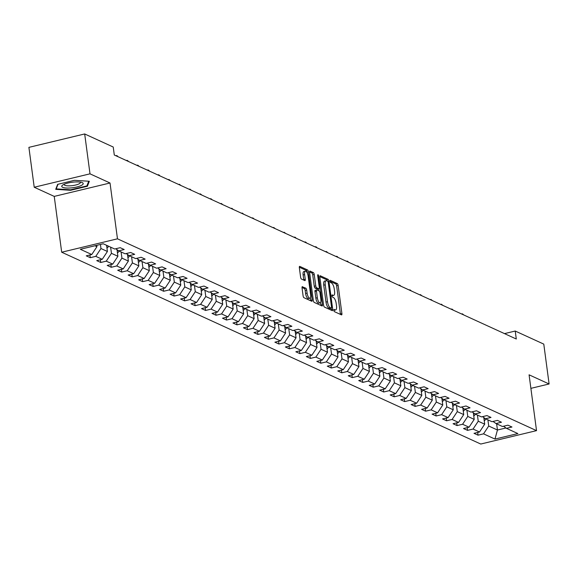 <?xml version="1.0" encoding="UTF-8"?>
<svg xmlns="http://www.w3.org/2000/svg" width="578" height="578" viewBox="0 0 578 578"><rect width="100%" height="100%" fill="white"/><g stroke="black" fill="none" stroke-linecap="round" stroke-linejoin="round"><path stroke-width="0.87" d="M333.838 310.35A1.142 0.412 76.5 0 0 334.445 311.658L341.454 314.865A1.633 0.592 76.5 0 0 341.627 314.887A1.633 0.592 76.5 0 0 341.901 313.601L338.144 285.416A1.633 0.592 76.5 0 0 337.27 283.552L330.269 280.344A1.142 0.412 76.5 0 0 330.146 280.33A1.142 0.412 76.5 0 0 329.951 281.233A1.142 0.412 76.5 0 0 330.558 282.534L331.469 282.953A5.224 1.9 76.5 0 1 334.243 288.928L334.561 291.276A5.224 1.9 76.5 0 1 333.672 295.394A5.224 1.9 76.5 0 1 333.116 295.322L332.213 294.903A1.142 0.412 76.5 0 0 332.09 294.888A1.142 0.412 76.5 0 0 331.895 295.791A1.142 0.412 76.5 0 0 332.502 297.099L333.412 297.511A5.224 1.9 76.5 0 1 336.186 303.486L336.504 305.834A5.224 1.9 76.5 0 1 335.608 309.952A5.224 1.9 76.5 0 1 335.059 309.88L334.156 309.461A1.142 0.412 76.5 0 0 334.033 309.447A1.142 0.412 76.5 0 0 333.838 310.35M302.489 286.666A1.633 0.592 76.5 0 0 302.316 286.645A1.633 0.592 76.5 0 0 302.041 287.931L303.096 295.835A1.633 0.592 76.5 0 0 303.963 297.706L311.744 301.268A1.633 0.592 76.5 0 0 311.918 301.29A1.633 0.592 76.5 0 0 312.192 300.004L308.435 271.819A1.633 0.592 76.5 0 0 307.568 269.955L299.787 266.393A1.633 0.592 76.5 0 0 299.614 266.371A1.633 0.592 76.5 0 0 299.339 267.657L300.611 277.209A1.633 0.592 76.5 0 0 301.478 279.073L304.808 280.597A1.633 0.592 76.5 0 0 304.982 280.619A1.633 0.592 76.5 0 0 305.256 279.333L304.628 274.601A4.371 1.59 76.5 0 1 305.372 271.154A4.371 1.59 76.5 0 1 308.153 276.212L310.632 294.766A4.371 1.59 76.5 0 1 309.887 298.205A4.371 1.59 76.5 0 1 307.106 293.147L306.687 290.055A1.633 0.592 76.5 0 0 305.82 288.191L302.178 286.746M110.022 182.995L90.002 173.834L84.684 133.959L28.9 147.361L34.218 187.236L54.238 196.397L61.687 252.218L117.471 238.815L110.022 182.995L54.238 196.397M530.886 388.358L549.1 383.98L529.08 374.819L536.529 430.639L117.471 238.815M549.1 383.98L543.782 344.112L515.229 331.042L504.5 333.614M84.684 133.959L113.23 147.029L114.292 155.005L516.291 339.011L515.229 331.042M323.601 305.22A1.633 0.592 76.5 0 0 324.475 307.091L332.256 310.653A1.633 0.592 76.5 0 0 332.422 310.675A1.633 0.592 76.5 0 0 332.704 309.389L328.94 281.211A1.633 0.592 76.5 0 0 328.073 279.34L320.291 275.778A1.633 0.592 76.5 0 0 320.118 275.757A1.633 0.592 76.5 0 0 319.844 277.043L323.601 305.22M321.997 305.957L314.215 302.395A1.633 0.592 76.5 0 1 313.348 300.531L309.591 272.354A1.633 0.592 76.5 0 1 309.866 271.06A1.633 0.592 76.5 0 1 310.039 271.089L313.37 272.614A1.633 0.592 76.5 0 1 314.237 274.478L315.761 285.908A1.633 0.592 76.5 0 0 316.628 287.772L318.839 288.783A1.633 0.592 76.5 0 0 319.013 288.805A1.633 0.592 76.5 0 0 319.294 287.519L317.705 275.627A1.142 0.412 76.5 0 1 317.9 274.723A1.142 0.412 76.5 0 1 318.63 276.046L322.452 304.693A1.633 0.592 76.5 0 1 322.17 305.979A1.633 0.592 76.5 0 1 321.997 305.957M61.687 252.218L480.752 444.041L536.529 430.639M90.284 257.68L95.789 256.357L102.241 259.312L96.736 260.635L100.767 262.477L106.265 261.155L112.717 264.11L107.212 265.432L111.243 267.274L116.749 265.952L123.201 268.907L117.695 270.229L121.727 272.072L127.225 270.75L133.677 273.705L128.172 275.02L132.203 276.869L137.709 275.547L144.16 278.495L138.655 279.817L142.687 281.667L148.185 280.344L154.637 283.292L149.131 284.614L153.163 286.464L158.668 285.142L165.12 288.09L159.615 289.412L163.646 291.261L169.144 289.939L175.596 292.887L170.091 294.209L174.123 296.059L179.628 294.737L186.08 297.684L180.574 299.007L184.606 300.856L190.104 299.534L196.556 302.482L191.051 303.804L195.082 305.654L200.588 304.331L207.04 307.279L201.534 308.601L205.566 310.451L211.064 309.129L217.516 312.077L212.01 313.399L216.042 315.241L221.547 313.926L227.999 316.874L222.494 318.196L226.525 320.039L232.024 318.716L238.476 321.671L232.97 322.994L237.002 324.836L242.507 323.514L248.959 326.469L243.454 327.791L247.485 329.633L252.983 328.311L259.435 331.266L253.93 332.588L257.961 334.431L263.467 333.109L269.919 336.064L264.413 337.386L268.445 339.228L273.943 337.906L280.395 340.861L274.89 342.183L278.921 344.026L284.427 342.703L290.879 345.658L285.373 346.981L289.405 348.823L294.903 347.501L301.355 350.456L295.849 351.778L299.881 353.62L305.386 352.298L311.838 355.253L306.333 356.575L310.364 358.418L315.863 357.096L322.314 360.051L316.809 361.373L320.841 363.215L326.346 361.893L332.798 364.848L327.293 366.17L331.324 368.013L336.822 366.69L343.274 369.645L337.769 370.968L341.8 372.81L347.306 371.488L353.758 374.443L348.252 375.758L352.284 377.607L357.782 376.285L364.234 379.233L358.728 380.555L362.76 382.405L368.265 381.083L374.717 384.03L369.212 385.353L373.244 387.202L378.742 385.88L385.194 388.828L379.688 390.15L383.72 392L389.225 390.677L395.677 393.625L390.172 394.947L394.203 396.797L399.701 395.475L406.153 398.423L400.648 399.745L404.679 401.594L410.185 400.272L416.637 403.22L411.131 404.542L415.163 406.392L420.661 405.07L427.113 408.017L421.608 409.34L425.639 411.189L431.145 409.867L437.597 412.815L432.091 414.137L436.123 415.979L441.621 414.664L448.073 417.612L442.567 418.934L446.599 420.777L452.104 419.455L458.556 422.41L453.051 423.732L457.082 425.574L462.581 424.252L469.033 427.207L463.527 428.529L467.559 430.372L473.064 429.049L479.516 432.004L474.011 433.327L478.042 435.169L483.54 433.847L494.963 439.078L517.881 433.572L506.458 428.341L511.964 427.019L507.932 425.177L502.427 426.499L495.982 423.544L501.48 422.229L497.448 420.379L491.95 421.702L485.498 418.754L491.004 417.432L486.972 415.582L481.467 416.904L475.022 413.956L480.52 412.634L476.489 410.785L470.991 412.107L464.539 409.159L470.044 407.837L466.013 405.987L460.507 407.309L454.062 404.362L459.561 403.039L455.529 401.19L450.031 402.512L443.579 399.564L449.084 398.242L445.053 396.392L439.547 397.715L433.103 394.767L438.601 393.445L434.569 391.595L429.071 392.917L422.619 389.969L428.125 388.647L424.093 386.798L418.588 388.12L412.143 385.172L417.641 383.85L413.61 382.007L408.111 383.322L401.659 380.375L407.165 379.052L403.133 377.21L397.628 378.532L391.183 375.577L396.681 374.255L392.65 372.413L387.152 373.735L380.7 370.78L386.205 369.458L382.174 367.615L376.668 368.937L370.223 365.982L375.722 364.66L371.69 362.818L366.192 364.14L359.74 361.185L365.245 359.863L361.214 358.02L355.708 359.343L349.264 356.388L354.762 355.065L350.73 353.223L345.232 354.545L338.78 351.59L344.286 350.268L340.254 348.426L334.749 349.748L328.304 346.793L333.802 345.471L329.771 343.628L324.272 344.95L317.821 341.995L323.326 340.673L319.294 338.831L313.789 340.153L307.344 337.198L312.843 335.876L308.811 334.033L303.313 335.356L296.861 332.401L302.366 331.078L298.335 329.236L292.829 330.558L286.385 327.603L291.883 326.281L287.851 324.439L282.353 325.761L275.901 322.806L281.407 321.491L277.375 319.641L271.87 320.963L265.425 318.016L270.923 316.693L266.892 314.844L261.393 316.166L254.941 313.218L260.447 311.896L256.415 310.046L250.91 311.369L244.465 308.421L249.963 307.099L245.932 305.249L240.434 306.571L233.982 303.623L239.487 302.301L235.456 300.452L229.95 301.774L223.505 298.826L229.004 297.504L224.972 295.654L219.474 296.976L213.022 294.029L218.527 292.706L214.496 290.857L208.99 292.179L202.546 289.231L208.044 287.909L204.012 286.059L198.514 287.382L192.062 284.434L197.568 283.112L193.536 281.269L188.031 282.584L181.586 279.636L187.084 278.314L183.053 276.472L177.554 277.794L171.102 274.839L176.608 273.517L172.576 271.674L167.071 272.997L160.626 270.042L166.124 268.719L162.093 266.877L156.595 268.199L150.143 265.244L155.648 263.922L151.617 262.08L146.111 263.402L139.666 260.447L145.165 259.125L141.133 257.282L135.635 258.604L129.183 255.649L134.688 254.327L130.657 252.485L125.151 253.807L118.707 250.852L124.205 249.53L120.173 247.687L114.675 249.01L103.252 243.779L80.335 249.284L91.758 254.515L86.252 255.837L90.284 257.68L89.922 254.956M106.59 245.31L107.414 251.481L100.969 248.533L100.428 244.458M100.969 248.533L95.789 256.357M107.414 251.481L102.241 259.312M118.707 250.852L115.766 248.75M117.009 249.638L117.898 256.278L111.446 253.33L110.622 247.153M111.446 253.33L106.265 261.155M117.898 256.278L112.717 264.11M129.183 255.649L126.242 253.547M127.492 254.436L128.374 261.075L121.929 258.12L121.105 251.95M121.929 258.12L116.749 265.952M128.374 261.075L123.201 268.907M139.666 260.447L136.726 258.337M137.969 259.233L138.857 265.873L132.405 262.918L131.582 256.748M132.405 262.918L127.225 270.75M138.857 265.873L133.677 273.705M150.143 265.244L147.202 263.135M148.452 264.03L149.334 270.67L142.889 267.715L142.065 261.545M142.889 267.715L137.709 275.547M149.334 270.67L144.16 278.495M160.626 270.042L157.686 267.932M158.928 268.828L159.817 275.468L153.365 272.513L152.541 266.342M153.365 272.513L148.185 280.344M159.817 275.468L154.637 283.292M171.102 274.839L168.162 272.729M169.412 273.625L170.293 280.265L163.849 277.31L163.025 271.14M163.849 277.31L158.668 285.142M170.293 280.265L165.12 288.09M181.586 279.636L178.645 277.527M179.888 278.423L180.777 285.062L174.325 282.107L173.501 275.937M174.325 282.107L169.144 289.939M180.777 285.062L175.596 292.887M192.062 284.434L189.122 282.324M190.372 283.22L191.253 289.86L184.808 286.905L183.985 280.735M184.808 286.905L179.628 294.737M191.253 289.86L186.08 297.684M202.546 289.231L199.605 287.121M200.848 288.017L201.736 294.657L195.285 291.702L194.461 285.532M195.285 291.702L190.104 299.534M201.736 294.657L196.556 302.482M213.022 294.029L210.081 291.919M211.331 292.815L212.213 299.455L205.768 296.5L204.944 290.329M205.768 296.5L200.588 304.331M212.213 299.455L207.04 307.279M223.505 298.826L220.565 296.716M221.808 297.612L222.696 304.252L216.244 301.297L215.421 295.127M216.244 301.297L211.064 309.129M222.696 304.252L217.516 312.077M233.982 303.623L231.041 301.514M232.291 302.41L233.172 309.049L226.728 306.094L225.904 299.924M226.728 306.094L221.547 313.926M233.172 309.049L227.999 316.874M244.465 308.421L241.525 306.311M242.767 307.207L243.656 313.847L237.204 310.892L236.38 304.722M237.204 310.892L232.024 318.716M243.656 313.847L238.476 321.671M254.941 313.218L252.001 311.109M253.251 312.004L254.132 318.644L247.687 315.689L246.864 309.519M247.687 315.689L242.507 323.514M254.132 318.644L248.959 326.469M265.425 318.016L262.484 315.906M263.727 316.802L264.616 323.434L258.164 320.487L257.34 314.316M258.164 320.487L252.983 328.311M264.616 323.434L259.435 331.266M275.901 322.806L272.961 320.703M274.21 321.599L275.092 328.232L268.647 325.284L267.824 319.114M268.647 325.284L263.467 333.109M275.092 328.232L269.919 336.064M286.385 327.603L283.444 325.501M284.687 326.397L285.575 333.029L279.123 330.081L278.3 323.911M279.123 330.081L273.943 337.906M285.575 333.029L280.395 340.861M296.861 332.401L293.92 330.298M295.17 331.187L296.052 337.827L289.607 334.879L288.783 328.701M289.607 334.879L284.427 342.703M296.052 337.827L290.879 345.658M307.344 337.198L304.404 335.096M305.646 335.984L306.535 342.624L300.083 339.676L299.26 333.499M300.083 339.676L294.903 347.501M306.535 342.624L301.355 350.456M317.821 341.995L314.88 339.893M316.13 340.782L317.011 347.421L310.567 344.474L309.743 338.296M310.567 344.474L305.386 352.298M317.011 347.421L311.838 355.253M328.304 346.793L325.363 344.69M326.606 345.579L327.495 352.219L321.043 349.271L320.219 343.094M321.043 349.271L315.863 357.096M327.495 352.219L322.314 360.051M338.78 351.59L335.84 349.488M337.09 350.376L337.971 357.016L331.526 354.068L330.703 347.891M331.526 354.068L326.346 361.893M337.971 357.016L332.798 364.848M349.264 356.388L346.323 354.285M347.566 355.174L348.455 361.814L342.003 358.866L341.179 352.688M342.003 358.866L336.822 366.69M348.455 361.814L343.274 369.645M359.74 361.185L356.799 359.075M358.049 359.971L358.931 366.611L352.486 363.656L351.662 357.486M352.486 363.656L347.306 371.488M358.931 366.611L353.758 374.443M370.223 365.982L367.283 363.873M368.526 364.769L369.414 371.408L362.962 368.453L362.139 362.283M362.962 368.453L357.782 376.285M369.414 371.408L364.234 379.233M380.7 370.78L377.759 368.67M379.009 369.566L379.89 376.206L373.446 373.251L372.622 367.081M373.446 373.251L368.265 381.083M379.89 376.206L374.717 384.03M391.183 375.577L388.243 373.467M389.485 374.363L390.374 381.003L383.922 378.048L383.098 371.878M383.922 378.048L378.742 385.88M390.374 381.003L385.194 388.828M401.659 380.375L398.719 378.265M399.969 379.161L400.85 385.801L394.406 382.846L393.582 376.675M394.406 382.846L389.225 390.677M400.85 385.801L395.677 393.625M412.143 385.172L409.202 383.062M410.445 383.958L411.334 390.598L404.882 387.643L404.058 381.473M404.882 387.643L399.701 395.475M411.334 390.598L406.153 398.423M422.619 389.969L419.679 387.86M420.929 388.756L421.81 395.395L415.365 392.44L414.542 386.27M415.365 392.44L410.185 400.272M421.81 395.395L416.637 403.22M433.103 394.767L430.162 392.657M431.405 393.553L432.293 400.193L425.841 397.238L425.018 391.068M425.841 397.238L420.661 405.07M432.293 400.193L427.113 408.017M443.579 399.564L440.638 397.454M441.888 398.35L442.77 404.99L436.325 402.035L435.501 395.865M436.325 402.035L431.145 409.867M442.77 404.99L437.597 412.815M454.062 404.362L451.122 402.252M452.364 403.148L453.253 409.788L446.801 406.833L445.978 400.662M446.801 406.833L441.621 414.664M453.253 409.788L448.073 417.612M464.539 409.159L461.598 407.049M462.848 407.945L463.729 414.585L457.285 411.63L456.461 405.46M457.285 411.63L452.104 419.455M463.729 414.585L458.556 422.41M475.022 413.956L472.082 411.847M473.324 412.743L474.213 419.382L467.761 416.427L466.937 410.257M467.761 416.427L462.581 424.252M474.213 419.382L469.033 427.207M485.498 418.754L482.558 416.644M483.808 417.54L484.689 424.173L478.244 421.225L477.421 415.055M478.244 421.225L473.064 429.049M484.689 424.173L479.516 432.004M495.982 423.544L493.041 421.441M496.632 423.847L497.456 430.018L488.721 426.022L487.897 419.852M488.721 426.022L483.54 433.847M505.945 427.98L497.456 430.018L494.963 439.078M506.458 428.341L503.517 426.239M90.002 173.834L34.218 187.236M94.951 245.773L96.938 246.683L96.757 245.339M96.938 246.683L91.758 254.515M477.674 432.445L478.042 435.169M467.197 427.648L467.559 430.372M456.714 422.85L457.082 425.574M446.238 418.053L446.599 420.777M435.754 413.256L436.123 415.979M425.278 408.458L425.639 411.189M414.794 403.661L415.163 406.392M404.318 398.863L404.679 401.594M393.835 394.066L394.203 396.797M383.359 389.269L383.72 392M372.875 384.471L373.244 387.202M362.399 379.681L362.76 382.405M351.915 374.884L352.284 377.607M341.439 370.086L341.8 372.81M330.956 365.289L331.324 368.013M320.479 360.491L320.841 363.215M309.996 355.694L310.364 358.418M299.52 350.897L299.881 353.62M289.036 346.099L289.405 348.823M278.56 341.302L278.921 344.026M268.076 336.504L268.445 339.228M257.6 331.707L257.961 334.431M247.117 326.91L247.485 329.633M236.64 322.112L237.002 324.836M226.157 317.315L226.525 320.039M215.681 312.517L216.042 315.241M205.197 307.72L205.566 310.451M194.721 302.923L195.082 305.654M184.238 298.125L184.606 300.856M173.761 293.328L174.123 296.059M163.278 288.53L163.646 291.261M152.802 283.733L153.163 286.464M142.318 278.943L142.687 281.667M131.842 274.145L132.203 276.869M121.358 269.348L121.727 272.072M110.882 264.551L111.243 267.274M100.399 259.753L100.767 262.477M57.641 184.353L55.726 189.338L70.61 190.285L87.408 186.246L89.323 181.261L74.439 180.314L57.641 184.353M87.242 185.018L87.408 186.246M70.545 189.808L70.61 190.285M333.831 310.328A5.224 1.9 76.5 0 0 334.106 310.314L335.608 309.952M331.895 295.77A5.224 1.9 76.5 0 0 332.162 295.755L333.672 295.394M340.428 314.396A1.633 0.592 76.5 0 0 340.391 313.962L336.634 285.785A1.633 0.592 76.5 0 0 335.767 283.914L329.959 281.255M327.336 281.06A1.633 0.592 76.5 0 0 326.57 279.701L319.815 276.609M331.23 310.184A1.633 0.592 76.5 0 0 331.194 309.75L330.992 308.233M331.237 308.125A1.142 0.412 76.5 0 0 331.353 308.146A1.142 0.412 76.5 0 0 331.548 307.243L328.253 282.512A1.142 0.412 76.5 0 0 327.639 281.204L326.686 280.764A5.224 1.9 76.5 0 0 326.137 280.691A5.224 1.9 76.5 0 0 325.248 284.81L327.502 301.716A5.224 1.9 76.5 0 0 330.276 307.691L331.237 308.125L329.727 308.493A1.142 0.412 76.5 0 0 329.85 308.507A1.142 0.412 76.5 0 0 329.951 308.435M326.137 280.691L324.626 281.053A5.224 1.9 76.5 0 0 323.738 285.171L325.248 284.81M329.727 308.493L328.774 308.052A5.224 1.9 76.5 0 1 325.992 302.077L323.738 285.171M309.555 271.92L311.86 272.975L313.37 272.614M317.647 289.072A1.633 0.592 76.5 0 1 317.503 289.173A1.633 0.592 76.5 0 1 317.336 289.144L315.126 288.133A1.633 0.592 76.5 0 1 314.259 286.269L312.734 274.839A1.633 0.592 76.5 0 0 311.86 272.975M318.781 288.863L319.056 290.944M320.595 302.446L320.942 305.054L322.452 304.693M317.344 297.764A4.371 1.59 76.5 0 0 320.133 302.821A4.371 1.59 76.5 0 0 320.877 299.382L320.002 292.844A1.633 0.592 76.5 0 0 319.135 290.98L316.925 289.968A1.633 0.592 76.5 0 0 316.751 289.939A1.633 0.592 76.5 0 0 316.477 291.233L317.344 297.764L315.841 298.125A4.371 1.59 76.5 0 0 318.623 303.183L320.133 302.821M316.607 290.04L315.415 290.329A1.633 0.592 76.5 0 0 315.241 290.308A1.633 0.592 76.5 0 0 314.967 291.594L316.477 291.233M315.841 298.125L314.967 291.594M320.971 305.487A1.633 0.592 76.5 0 0 320.942 305.054M309.887 298.205L308.377 298.566A4.371 1.59 76.5 0 1 305.596 293.508L305.184 290.423A1.633 0.592 76.5 0 0 304.317 288.552L302.012 287.497M305.372 271.154L303.862 271.523A4.371 1.59 76.5 0 0 303.118 274.962L304.628 274.601M303.782 280.128A1.633 0.592 76.5 0 0 303.753 279.694L303.118 274.962M306.969 272.476L306.925 272.187A1.633 0.592 76.5 0 0 306.058 270.316L299.303 267.224M310.718 300.798A1.633 0.592 76.5 0 0 310.689 300.365L310.35 297.829M484.241 420.798A4.407 3.952 -65.4 0 0 485.867 418.92M484.032 419.223A4.407 3.952 -65.4 0 0 484.675 418.161M461.62 313.991L462.364 313.811L463.888 315.024M462.768 314.511L462.364 313.811M62.684 187.337A10.816 2.76 172.4 0 0 76.845 186.976A10.816 2.76 172.4 0 0 82.278 182.626A10.816 2.76 172.4 0 0 81.852 182.46A10.816 2.76 172.4 0 0 72.113 182.243A10.816 2.76 172.4 0 0 62.778 185.003A10.816 2.76 172.4 0 0 62.684 187.337M64.252 184.223A8.193 2.088 172.4 0 0 64.172 184.613A8.193 2.088 172.4 0 0 64.866 185.307A8.193 2.088 172.4 0 0 74.114 185.35A8.193 2.088 172.4 0 0 80.407 182.446A8.193 2.088 172.4 0 0 80.219 182.092M88.701 181.225L86.902 185.899L70.624 189.808L56.203 188.89L57.981 184.266M56.124 188.291L56.203 188.89M473.765 416.001A4.407 3.952 -65.4 0 0 475.391 414.123M473.548 414.426A4.407 3.952 -65.4 0 0 474.191 413.364M451.143 309.194L451.88 309.013L453.412 310.227M452.285 309.714L451.88 309.013M463.281 411.204A4.407 3.952 -65.4 0 0 464.907 409.325M463.072 409.629A4.407 3.952 -65.4 0 0 463.715 408.567M440.66 304.396L441.404 304.216L442.929 305.43M441.809 304.917L441.404 304.216M452.798 406.406A4.407 3.952 -65.4 0 0 454.431 404.528M452.588 404.831A4.407 3.952 -65.4 0 0 453.231 403.769M430.184 299.599L430.921 299.418L432.452 300.639M431.325 300.119L430.921 299.418M442.322 401.609A4.407 3.952 -65.4 0 0 443.947 399.73M442.112 400.041A4.407 3.952 -65.4 0 0 442.755 398.972M419.7 294.802L420.444 294.621L421.969 295.842M420.849 295.322L420.444 294.621M431.838 396.811A4.407 3.952 -65.4 0 0 433.471 394.933M431.629 395.244A4.407 3.952 -65.4 0 0 432.272 394.174M409.224 290.004L409.961 289.824L411.493 291.045M410.366 290.532L409.961 289.824M421.362 392.014A4.407 3.952 -65.4 0 0 422.988 390.136M421.152 390.446A4.407 3.952 -65.4 0 0 421.796 389.377M398.741 285.207L399.485 285.026L401.009 286.247M399.889 285.734L399.485 285.026M410.879 387.217A4.407 3.952 -65.4 0 0 412.511 385.338M410.669 385.649A4.407 3.952 -65.4 0 0 411.312 384.58M388.264 280.409L389.001 280.229L390.533 281.45M389.406 280.937L389.001 280.229M400.402 382.419A4.407 3.952 -65.4 0 0 402.028 380.541M400.193 380.851A4.407 3.952 -65.4 0 0 400.836 379.782M377.781 275.612L379.197 275.742L380.049 276.652M378.93 276.139L378.525 275.439M389.919 377.622A4.407 3.952 -65.4 0 0 391.552 375.743M389.709 376.054A4.407 3.952 -65.4 0 0 390.352 374.985M367.305 270.815L368.713 270.945L369.573 271.855M368.446 271.342L368.041 270.641M379.443 372.824A4.407 3.952 -65.4 0 0 381.068 370.946M379.233 371.257A4.407 3.952 -65.4 0 0 379.876 370.187M356.821 266.017L358.237 266.147L359.09 267.058M357.97 266.545L357.565 265.844M368.959 368.027A4.407 3.952 -65.4 0 0 370.592 366.149M368.75 366.459A4.407 3.952 -65.4 0 0 369.393 365.39M346.345 261.22L347.754 261.35L348.613 262.26M347.486 261.747L347.082 261.046M358.483 363.23A4.407 3.952 -65.4 0 0 360.108 361.351M358.273 361.662A4.407 3.952 -65.4 0 0 358.916 360.593M335.861 256.422L337.277 256.553L338.13 257.463M337.01 256.95L336.606 256.249M347.999 358.439A4.407 3.952 -65.4 0 0 349.632 356.554M347.79 356.864A4.407 3.952 -65.4 0 0 348.433 355.795M325.385 251.625L326.794 251.755L327.654 252.665M326.527 252.153L326.122 251.452M337.523 353.642A4.407 3.952 -65.4 0 0 339.149 351.764M337.314 352.067A4.407 3.952 -65.4 0 0 337.957 350.998M314.902 246.828L316.318 246.958L317.17 247.868M316.05 247.355L315.646 246.654M327.04 348.845A4.407 3.952 -65.4 0 0 328.672 346.966M326.83 347.27A4.407 3.952 -65.4 0 0 327.473 346.2M304.425 242.03L305.834 242.16L306.694 243.071M305.567 242.558L305.162 241.857M316.563 344.047A4.407 3.952 -65.4 0 0 318.189 342.169M316.354 342.472A4.407 3.952 -65.4 0 0 316.997 341.403M293.942 237.24L295.358 237.363L296.211 238.273M295.091 237.76L294.686 237.059M306.08 339.25A4.407 3.952 -65.4 0 0 307.713 337.371M305.87 337.675A4.407 3.952 -65.4 0 0 306.513 336.606M283.466 232.443L284.203 232.262L285.734 233.476M284.607 232.963L284.203 232.262M295.604 334.452A4.407 3.952 -65.4 0 0 297.229 332.574M295.394 332.877A4.407 3.952 -65.4 0 0 296.037 331.808M272.982 227.645L273.726 227.465L275.251 228.678M274.131 228.166L273.726 227.465M285.12 329.655A4.407 3.952 -65.4 0 0 286.753 327.777M284.911 328.08A4.407 3.952 -65.4 0 0 285.554 327.011M262.506 222.848L263.243 222.667L264.775 223.881M263.647 223.368L263.243 222.667M274.644 324.858A4.407 3.952 -65.4 0 0 276.27 322.979M274.434 323.283A4.407 3.952 -65.4 0 0 275.077 322.221M252.022 218.051L252.767 217.87L254.291 219.084M253.171 218.571L252.767 217.87M264.16 320.06A4.407 3.952 -65.4 0 0 265.793 318.182M263.951 318.485A4.407 3.952 -65.4 0 0 264.594 317.423M241.546 213.253L242.283 213.072L243.815 214.286M242.688 213.773L242.283 213.072M253.684 315.263A4.407 3.952 -65.4 0 0 255.31 313.384M253.475 313.688A4.407 3.952 -65.4 0 0 254.118 312.626M231.063 208.456L231.807 208.275L233.331 209.489M232.212 208.976L231.807 208.275M243.201 310.465A4.407 3.952 -65.4 0 0 244.834 308.587M242.991 308.89A4.407 3.952 -65.4 0 0 243.634 307.828M220.586 203.658L221.323 203.478L222.855 204.691M221.728 204.179L221.323 203.478M232.724 305.668A4.407 3.952 -65.4 0 0 234.35 303.79M232.515 304.093A4.407 3.952 -65.4 0 0 233.158 303.031M210.103 198.861L210.847 198.68L212.372 199.894M211.252 199.381L210.847 198.68M222.241 300.871A4.407 3.952 -65.4 0 0 223.874 298.992M222.031 299.296A4.407 3.952 -65.4 0 0 222.674 298.234M199.627 194.064L200.364 193.883L201.895 195.104M200.768 194.584L200.364 193.883M211.765 296.073A4.407 3.952 -65.4 0 0 213.39 294.195M211.555 294.505A4.407 3.952 -65.4 0 0 212.198 293.436M189.143 189.266L189.887 189.085L191.412 190.306M190.292 189.794L189.887 189.085M201.281 291.276A4.407 3.952 -65.4 0 0 202.914 289.397M201.072 289.708A4.407 3.952 -65.4 0 0 201.715 288.639M178.667 184.469L179.404 184.288L180.936 185.509M179.809 184.996L179.404 184.288M190.805 286.478A4.407 3.952 -65.4 0 0 192.431 284.6M190.596 284.911A4.407 3.952 -65.4 0 0 191.239 283.841M168.184 179.671L168.928 179.491L170.452 180.712M169.332 180.199L168.928 179.491M180.322 281.681A4.407 3.952 -65.4 0 0 181.954 279.803M180.112 280.113A4.407 3.952 -65.4 0 0 180.755 279.044M157.707 174.874L159.116 175.004L159.976 175.914M158.849 175.401L158.444 174.701M169.845 276.884A4.407 3.952 -65.4 0 0 171.471 275.005M169.636 275.316A4.407 3.952 -65.4 0 0 170.279 274.247M147.224 170.077L148.64 170.207L149.492 171.117M148.373 170.604L147.968 169.903M159.362 272.086A4.407 3.952 -65.4 0 0 160.995 270.208M159.152 270.518A4.407 3.952 -65.4 0 0 159.795 269.449M136.748 165.279L138.156 165.409L139.016 166.32M137.889 165.807L137.485 165.106M148.886 267.289A4.407 3.952 -65.4 0 0 150.511 265.41M148.676 265.721A4.407 3.952 -65.4 0 0 149.319 264.652M126.264 160.482L127.68 160.612L128.533 161.522M127.413 161.009L127.008 160.308M138.402 262.491A4.407 3.952 -65.4 0 0 140.035 260.613M138.193 260.924A4.407 3.952 -65.4 0 0 138.836 259.854M115.788 155.684L117.197 155.814L118.057 156.725M116.929 156.212L116.525 155.511M127.926 257.694A4.407 3.952 -65.4 0 0 129.551 255.816M127.716 256.126A4.407 3.952 -65.4 0 0 128.359 255.057M117.442 252.904A4.407 3.952 -65.4 0 0 119.075 251.025M117.233 251.329A4.407 3.952 -65.4 0 0 117.876 250.26M106.966 248.106A4.407 3.952 -65.4 0 0 108.592 246.228M106.757 246.531A4.407 3.952 -65.4 0 0 107.313 245.643M73.052 136.755L74.692 136.357M333.817 310.176L335.059 309.88M331.88 295.618L333.116 295.322M335.767 283.914L337.27 283.552M336.634 285.785L338.144 285.416M340.391 313.962L341.901 313.601M326.57 279.701L328.073 279.34M327.899 281.457L328.94 281.211M331.194 309.75L332.704 309.389M325.992 302.077L327.502 301.716M328.774 308.052L330.276 307.691M312.734 274.839L314.237 274.478M314.259 286.269L315.761 285.908M315.126 288.133L316.628 287.772M317.336 289.144L318.839 288.783M317.784 276.248L318.63 276.046M304.317 288.552L305.82 288.191M305.184 290.423L306.687 290.055M305.596 293.508L307.106 293.147M303.753 279.694L305.256 279.333M306.058 270.316L307.568 269.955M306.925 272.187L308.435 271.819M310.689 300.365L312.192 300.004M329.85 308.507L331.353 308.146M317.503 289.173L319.013 288.805M315.241 290.308L316.751 289.939"/></g></svg>
